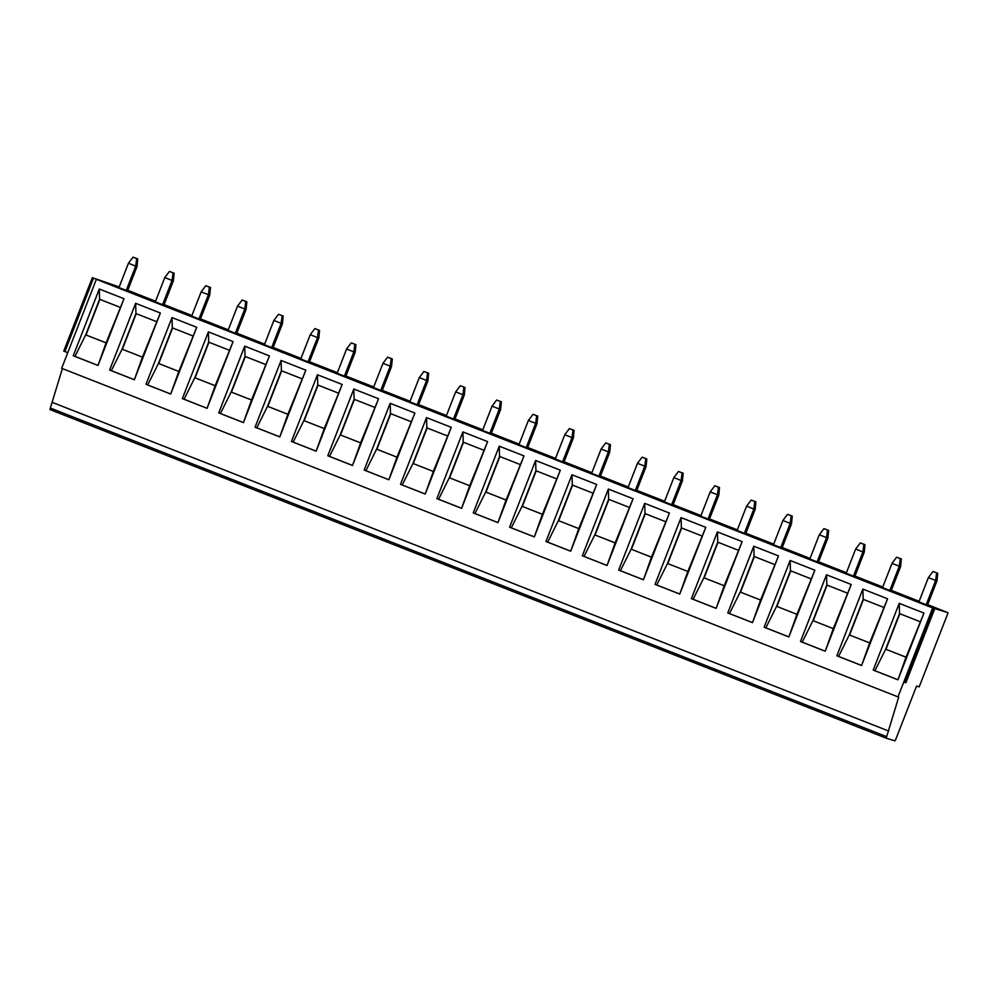 <?xml version="1.0" encoding="UTF-8"?>
<svg xmlns="http://www.w3.org/2000/svg" width="998" height="998" viewBox="0 0 998 998"><rect width="100%" height="100%" fill="white"/><g stroke="black" fill="none" stroke-linecap="round" stroke-linejoin="round"><path stroke-width="1.5" d="M119.199 286.95L92.352 277.681L97.342 279.615L96.357 279.315L61.664 368.299L898.699 697.153L886.199 738.171L894.857 740.853L895.73 739.468L916.551 686.075L919.183 686.898L948.1 612.747L927.691 604.651M62.375 368.574L49.9 409.542L886.212 738.171L49.9 409.542M52.358 402.406L888.669 731.035M96.357 279.315L932.656 607.944L897.963 696.928M923.948 613.071L897.938 679.813L873.213 670.095L899.223 603.353L923.948 613.071L906.022 657.208L885.663 649.199L874.922 670.706L873.213 670.095M887.596 598.788L861.573 665.529L836.848 655.811L862.871 589.07L887.596 598.788L869.657 642.912L849.298 634.915L838.57 656.422L836.848 655.811M851.232 584.491L825.209 651.232L800.483 641.514L826.506 574.786L851.232 584.491L833.305 628.628L812.933 620.631L802.205 642.138L800.483 641.514M814.867 570.207L788.844 636.949L764.119 627.231L790.142 560.489L814.867 570.207L796.94 614.344L776.581 606.335L765.84 627.842L764.119 627.231M778.502 555.923L752.492 622.652L727.767 612.947L753.777 546.205L778.502 555.923L760.576 600.048L740.217 592.051L729.476 613.558L727.767 612.947M742.15 541.627L716.127 608.368L691.402 598.65L717.425 531.909L742.15 541.627L724.224 585.764L703.852 577.767L693.123 599.274L691.402 598.65M705.786 527.343L679.763 594.084L655.037 584.366L681.06 517.625L705.786 527.343L687.859 571.48L667.5 563.471L656.759 584.978L655.037 584.366M669.421 513.059L643.411 579.788L618.685 570.083L644.696 503.341L669.421 513.059L651.494 557.183L631.135 549.187L620.394 570.694L618.685 570.083M633.069 498.763L607.046 565.504L582.321 555.786L608.343 489.045L633.069 498.763L615.13 542.9L594.771 534.903L584.042 556.41L582.321 555.786M596.704 484.479L570.681 551.22L545.956 541.502L571.979 474.761L596.704 484.479L578.778 528.616L558.406 520.607L547.677 542.114L545.956 541.502M560.34 470.195L534.317 536.924L509.591 527.206L535.614 460.477L560.34 470.195L542.413 514.319L522.054 506.323L511.313 527.83L509.591 527.206M523.975 455.899L497.965 522.64L473.239 512.922L499.25 446.181L523.975 455.899L506.048 500.035L485.689 492.026L474.948 513.533L473.239 512.922M487.623 441.615L461.6 508.356L436.875 498.638L462.897 431.897L487.623 441.615L469.696 485.739L449.325 477.743L438.596 499.25L436.875 498.638M451.258 427.319L425.235 494.06L400.51 484.342L426.533 417.613L451.258 427.319L433.332 471.455L412.972 463.459L402.231 484.966L400.51 484.342M414.894 413.035L388.883 479.776L364.145 470.058L390.168 403.317L414.894 413.035L396.967 457.171L376.608 449.162L365.867 470.669L364.145 470.058M378.541 398.751L352.519 465.492L327.793 455.774L353.816 389.033L378.541 398.751L360.602 442.875L340.243 434.879L329.515 456.385L327.793 455.774M342.177 384.455L316.154 451.196L291.428 441.478L317.451 374.749L342.177 384.455L324.25 428.591L303.879 420.595L293.15 442.102L291.428 441.478M305.812 370.171L279.789 436.912L255.064 427.194L281.087 360.453L305.812 370.171L287.886 414.307L267.526 406.298L256.785 427.805L255.064 427.194M269.448 355.887L243.437 422.616L218.712 412.91L244.722 346.169L269.448 355.887L251.521 400.011L231.162 392.014L220.421 413.521L218.712 412.91M233.095 341.59L207.073 408.332L182.347 398.614L208.37 331.872L233.095 341.59L215.169 385.727L194.797 377.731L184.069 399.237L182.347 398.614M196.731 327.307L170.708 394.048L145.982 384.33L172.005 317.589L196.731 327.307L178.804 371.443L158.445 363.434L147.704 384.941L145.982 384.33M160.366 313.023L134.343 379.751L109.618 370.046L135.641 303.305L160.366 313.023L142.44 357.147L122.08 349.15L111.339 370.657L109.618 370.046M124.014 298.726L97.991 365.468L73.266 355.75L99.289 289.008L124.014 298.726L106.075 342.863L85.716 334.866L74.987 356.373L73.266 355.75M919.146 601.295L891.326 590.367M882.781 587.011L854.962 576.071M846.416 572.715L818.61 561.787M810.064 558.431L782.245 547.503M773.7 544.135L745.88 533.206M737.335 529.851L709.516 518.923M700.97 515.567L673.163 504.639M664.618 501.27L636.799 490.342M628.253 486.987L600.434 476.058M591.889 472.703L564.082 461.775M555.537 458.406L527.717 447.478M519.172 444.122L491.353 433.194M482.807 429.839L454.988 418.898M446.443 415.542L418.636 404.614M410.091 401.258L382.271 390.33M373.726 386.974L345.907 376.034M337.361 372.678L309.555 361.75M301.009 358.394L273.19 347.466M264.645 344.11L236.825 333.17M228.28 329.814L200.461 318.886M191.915 315.53L164.109 304.602M155.563 301.234L127.744 290.306M948.088 612.735L932.656 607.944M936.947 580.898L937.708 573.251L932.993 571.48L928.365 577.63L918.909 601.881L926.181 604.738L927.491 605.137L936.947 580.898L935.637 580.487L926.181 604.738M892.012 563.346L899.285 566.203L900.271 558.63L896.628 557.196L892.012 563.346L882.556 587.585L889.829 590.454L891.139 590.853L900.583 566.602L899.285 566.203L889.829 590.454M855.648 549.05L862.921 551.906L863.906 544.334L860.264 542.912L855.648 549.05L846.192 573.301L853.465 576.158L854.775 576.57L864.231 552.318L862.921 551.906L853.465 576.158M819.283 534.766L826.556 537.623L827.542 530.05L823.911 528.616L819.283 534.766L809.827 559.017L817.1 561.874L818.41 562.273L827.866 538.034L826.556 537.623L817.1 561.874M782.919 520.482L790.191 523.339L791.189 515.766L787.547 514.332L782.919 520.482L773.475 544.721L780.748 547.578L782.045 547.989L791.501 523.738L790.191 523.339L780.748 547.578M746.566 506.186L753.839 509.042L754.825 501.47L751.182 500.048L746.566 506.186L737.11 530.437L744.383 533.294L745.693 533.705L755.149 509.454L753.839 509.042L744.383 533.294M710.202 491.902L717.475 494.759L718.46 487.186L714.83 485.752L710.202 491.902L700.746 516.153L708.019 519.01L709.329 519.409L718.785 495.17L717.475 494.759L708.019 519.01M673.837 477.618L681.11 480.475L682.096 472.89L678.465 471.468L673.837 477.618L664.381 501.857L671.654 504.714L672.964 505.125L682.42 480.874L681.11 480.475L671.654 504.714M637.485 463.322L644.758 466.178L645.743 458.606L642.101 457.184L637.485 463.322L628.029 487.573L635.302 490.43L636.612 490.841L646.055 466.59L644.758 466.178L635.302 490.43M601.12 449.038L608.393 451.894L609.379 444.322L605.736 442.887L601.12 449.038L591.664 473.289L598.937 476.146L600.247 476.545L609.703 452.306L608.393 451.894L598.937 476.146M564.756 434.754L572.029 437.611L573.014 430.026L569.384 428.604L564.756 434.754L555.3 458.993L562.573 461.849L563.882 462.261L573.339 438.01L572.029 437.611L562.573 461.849M528.391 420.457L535.664 423.314L536.662 415.742L533.019 414.32L528.391 420.457L518.948 444.709L526.22 447.566L527.518 447.977L536.974 423.726L535.664 423.314L526.22 447.566M492.039 406.174L499.312 409.03L500.297 401.458L496.655 400.023L492.039 406.174L482.583 430.425L489.856 433.282L491.166 433.681L500.622 409.43L499.312 409.03L489.856 433.282M455.674 391.877L462.947 394.746L463.933 387.162L460.303 385.739L455.674 391.877L446.218 416.129L453.491 418.985L454.801 419.397L464.257 395.146L462.947 394.746L453.491 418.985M419.31 377.593L426.583 380.45L427.568 372.878L423.938 371.443L419.31 377.593L409.854 401.845L417.127 404.701L418.436 405.113L427.893 380.862L426.583 380.45L417.127 404.701M382.958 363.309L390.23 366.166L391.216 358.594L387.573 357.159L382.958 363.309L373.501 387.548L380.774 390.418L382.084 390.817L391.528 366.565L390.23 366.166L380.774 390.418M346.593 349.013L353.866 351.87L354.851 344.298L351.209 342.875L346.593 349.013L337.137 373.264L344.41 376.121L345.72 376.533L355.176 352.282L353.866 351.87L344.41 376.121M310.228 334.729L317.501 337.586L318.487 330.014L314.857 328.579L310.228 334.729L300.772 358.981L308.045 361.837L309.355 362.237L318.811 337.998L317.501 337.586L308.045 361.837M273.864 320.445L281.137 323.302L282.135 315.73L278.492 314.295L273.864 320.445L264.42 344.684L271.693 347.541L272.99 347.953L282.446 323.701L281.137 323.302L271.693 347.541M237.512 306.149L244.784 309.006L245.77 301.433L242.127 300.011L237.512 306.149L228.055 330.4L235.328 333.257L236.638 333.669L246.094 309.417L244.784 309.006L235.328 333.257M201.147 291.865L208.42 294.722L209.405 287.15L205.775 285.715L201.147 291.865L191.691 316.117L198.964 318.973L200.274 319.372L209.73 295.134L208.42 294.722L198.964 318.973M164.782 277.581L172.055 280.438L173.041 272.853L169.411 271.431L164.782 277.581L155.326 301.82L162.599 304.677L163.909 305.089L173.365 280.837L172.055 280.438L162.599 304.677M128.43 263.285L135.703 266.142L136.689 258.569L133.046 257.147L128.43 263.285L118.974 287.536L126.247 290.393L127.557 290.805L137 266.553L135.703 266.142L126.247 290.393M63.735 351.096L92.352 277.681L63.735 351.096L67.764 352.656M904.487 682.22L905.872 682.757L904.438 682.308L933.317 608.044M932.993 571.48L937.708 573.251M928.365 577.63L935.637 580.487L936.623 572.914M896.628 557.196L901.344 558.955L900.583 566.602M901.344 558.955L900.271 558.63M860.264 542.912L864.979 544.671L864.231 552.318M864.979 544.671L863.906 544.334M823.911 528.616L828.627 530.387L827.866 538.034M828.627 530.387L827.542 530.05M787.547 514.332L792.262 516.091L791.501 523.738M792.262 516.091L791.189 515.766M751.182 500.048L755.898 501.807L755.149 509.454M755.898 501.807L754.825 501.47M714.83 485.752L719.533 487.523L718.785 495.17M719.533 487.523L718.46 487.186M678.465 471.468L683.181 473.227L682.42 480.874M683.181 473.227L682.096 472.89M642.101 457.184L646.816 458.943L646.055 466.59M646.816 458.943L645.743 458.606M605.736 442.887L610.452 444.659L609.703 452.306M610.452 444.659L609.379 444.322M569.384 428.604L574.087 430.363L573.339 438.01M574.087 430.363L573.014 430.026M533.019 414.32L537.735 416.079L536.974 423.726M537.735 416.079L536.662 415.742M496.655 400.023L501.37 401.795L500.622 409.43M501.37 401.795L500.297 401.458M460.303 385.739L465.006 387.498L464.257 395.146M465.006 387.498L463.933 387.162M423.938 371.443L428.653 373.215L427.893 380.862M428.653 373.215L427.568 372.878M387.573 357.159L392.289 358.918L391.528 366.565M392.289 358.918L391.216 358.594M351.209 342.875L355.924 344.634L355.176 352.282M355.924 344.634L354.851 344.298M314.857 328.579L319.56 330.35L318.811 337.998M319.56 330.35L318.487 330.014M278.492 314.295L283.207 316.054L282.446 323.701M283.207 316.054L282.135 315.73M242.127 300.011L246.843 301.77L246.094 309.417M246.843 301.77L245.77 301.433M205.775 285.715L210.478 287.486L209.73 295.134M210.478 287.486L209.405 287.15M169.411 271.431L174.126 273.19L173.365 280.837M174.126 273.19L173.041 272.853M133.046 257.147L137.761 258.906L137 266.553M137.761 258.906L136.689 258.569M897.938 679.813L906.022 657.208M897.664 679.65L874.922 670.706M906.034 657.183L885.663 649.199L899.535 613.608L899.223 603.353M919.907 621.617L899.535 613.608M899.822 613.72L885.95 649.299M861.573 665.529L869.657 642.912M883.542 607.32L863.183 599.324L862.871 589.07M869.67 642.899L849.298 634.915L863.183 599.324M861.311 665.354L838.57 656.422M863.457 599.436L849.585 635.002M825.209 651.232L833.305 628.628L812.933 620.631L826.818 585.028L847.177 593.037M826.506 574.786L826.818 585.028M824.947 651.07L802.205 642.138M827.105 585.14L813.233 620.719M788.844 636.949L796.94 614.344L776.581 606.335L790.453 570.744L810.813 578.74M790.142 560.489L790.453 570.744M788.582 636.786L765.84 627.842M790.74 570.856L776.868 606.435M752.492 622.652L760.576 600.048L740.217 592.051L754.089 556.46L774.46 564.456M753.777 546.205L754.089 556.46M752.218 622.49L729.476 613.558M754.376 556.572L740.504 592.138M716.127 608.368L724.224 585.764L703.852 577.767L717.737 542.163L738.096 550.172M717.425 531.909L717.737 542.163M715.865 608.206L693.123 599.274M718.011 542.276L704.151 577.854M679.763 594.084L687.859 571.48L667.5 563.471L681.372 527.88L701.731 535.876M681.06 517.625L681.372 527.88M679.501 593.922L656.759 584.978M681.659 527.992L667.787 563.558M643.411 579.788L651.494 557.183L631.135 549.187L645.007 513.596L665.379 521.592M644.696 503.341L645.007 513.596M643.136 579.626L620.394 570.694M645.294 513.708L631.422 549.274M607.046 565.504L615.13 542.9M629.014 507.308L608.655 499.299L608.343 489.045M615.142 542.875L594.771 534.903L608.655 499.299M606.784 565.342L584.042 556.41M608.93 499.412L595.058 534.99M570.681 551.22L578.778 528.616M592.65 493.012L572.291 485.016L571.979 474.761M578.778 528.591L558.406 520.607L572.291 485.016M570.419 551.058L547.677 542.114M572.578 485.128L558.705 520.694M534.317 536.924L542.413 514.319M556.285 478.728L535.926 470.732L535.614 460.477M542.425 514.307L522.054 506.323L535.926 470.732M534.055 536.762L511.313 527.83M536.213 470.831L522.341 506.41M497.965 522.64L506.048 500.035M519.933 464.444L499.561 456.435L499.25 446.181M506.061 500.01L485.689 492.026L499.561 456.435M497.69 522.478L474.948 513.533M499.848 456.548L485.976 492.126M461.6 508.356L469.696 485.739L449.325 477.743L463.209 442.151L483.568 450.148M462.897 431.897L463.209 442.151M461.338 508.182L438.596 499.25M463.484 442.264L449.624 477.83M425.235 494.06L433.332 471.455L412.972 463.459L426.845 427.868L447.204 435.864M426.533 417.613L426.845 427.868M424.973 493.898L402.231 484.966M427.132 427.967L413.259 463.546M388.883 479.776L396.967 457.171L376.608 449.162L390.48 413.571L410.852 421.58M390.168 403.317L390.48 413.571M388.609 479.614L365.867 470.669M390.767 413.683L376.895 449.262M352.519 465.492L360.602 442.875L340.243 434.879L354.128 399.287L374.487 407.284M353.816 389.033L354.128 399.287M352.257 465.317L329.515 456.385M354.402 399.4L340.53 434.966M316.154 451.196L324.25 428.591L303.879 420.595L317.763 384.991L338.122 393M317.451 374.749L317.763 384.991M315.892 451.034L293.15 442.102M318.05 385.103L304.178 420.682M279.789 436.912L287.886 414.307M301.758 378.704L281.399 370.707L281.087 360.453M287.898 414.282L267.526 406.298L281.399 370.707M279.527 436.75L256.785 427.805M281.686 370.819L267.813 406.398M243.437 422.616L251.521 400.011M265.406 364.42L245.034 356.423L244.722 346.169M251.533 399.998L231.162 392.014L245.034 356.423M243.163 422.453L220.421 413.521M245.321 356.536L231.449 392.102M207.073 408.332L215.169 385.727L194.797 377.731L208.682 342.127L229.041 350.136M208.37 331.872L208.682 342.127M206.811 408.17L184.069 399.237M208.956 342.239L195.097 377.818M170.708 394.048L178.804 371.443L158.445 363.434L172.317 327.843L192.676 335.839M172.005 317.589L172.317 327.843M170.446 393.886L147.704 384.941M172.604 327.955L158.732 363.522M134.343 379.751L142.44 357.147L122.08 349.15L135.953 313.559L156.324 321.556M135.641 303.305L135.953 313.559M134.081 379.589L111.339 370.657M136.239 313.671L122.367 349.238M97.991 365.468L106.075 342.863M119.96 307.272L99.6 299.263L99.289 289.008M106.087 342.838L85.716 334.866L99.6 299.263M97.729 365.305L74.987 356.373M99.875 299.375L86.003 334.954M50.187 407.97L886.498 736.599M93.525 278.155L64.907 351.57M905.872 682.757L934.777 608.605M919.183 686.898L948.1 612.747M904.45 682.308L933.355 608.156"/></g></svg>

